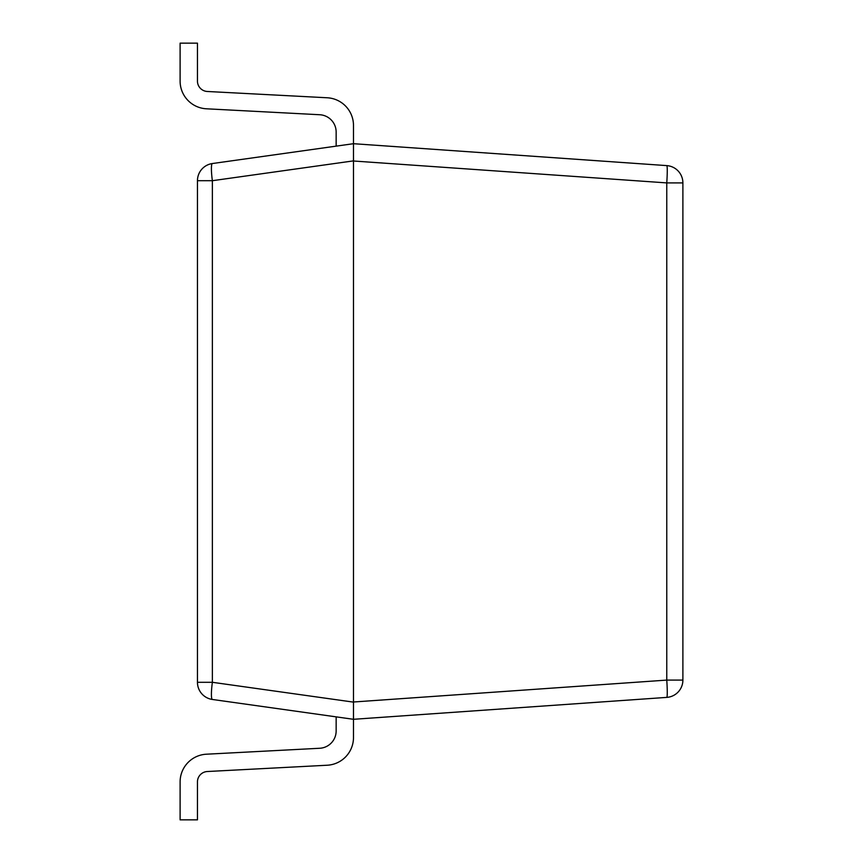 <?xml version="1.0" encoding="UTF-8"?>
<svg xmlns="http://www.w3.org/2000/svg" width="863" height="863" viewBox="0 0 863 863"><rect width="100%" height="100%" fill="white"/><g stroke="black" fill="none" stroke-linecap="round" stroke-linejoin="round"><path stroke-width="1.29" d="M682.892 500.853L682.892 362.147M336.149 132.05A17.336 17.336 0 0 0 319.72 114.736A17.336 17.336 0 0 1 336.149 132.05L336.149 146.138L336.149 132.05A17.336 17.336 0 0 0 319.72 114.736L206.397 108.792A27.735 27.735 0 0 1 180.108 81.09L180.108 43.15L180.108 81.09M180.108 43.15L197.454 43.15L197.454 81.09A10.399 10.399 0 0 0 207.303 91.478L327.196 97.767L207.303 91.478A10.399 10.399 0 0 1 197.454 81.09A10.399 10.399 0 0 0 207.303 91.478L327.196 97.767A27.735 27.735 0 0 1 353.485 125.469L353.485 143.7L353.485 125.469L353.485 143.7L666.765 165.61A17.336 17.336 0 0 1 682.892 182.902L682.892 680.098A17.336 17.336 0 0 1 666.765 697.39L353.485 719.3L336.149 716.862L336.149 730.95A17.336 17.336 0 0 1 319.72 748.264L206.397 754.208A27.735 27.735 0 0 0 180.108 781.91L180.108 819.85L197.454 819.85L197.454 781.91A10.399 10.399 0 0 1 207.303 771.522L327.196 765.233L207.303 771.522M327.196 765.233A27.735 27.735 0 0 0 353.485 737.531L353.485 719.3L336.149 716.862M353.485 737.531L353.485 719.3L212.374 699.462A17.336 2.395 -82 0 1 212.374 682.299L353.485 702.126L353.485 143.7L212.374 163.538A17.336 17.336 0 0 0 197.454 180.701L212.374 180.701L212.374 682.299L197.454 682.299L197.454 180.701A17.336 17.336 0 0 1 212.374 163.538A17.336 2.395 82 0 0 212.374 180.701L353.485 160.874M319.72 748.264L206.397 754.208M353.485 701.997L666.765 680.098A17.336 1.208 86 0 1 666.765 697.39A17.336 17.336 0 0 0 682.892 680.098A17.336 17.336 0 0 1 666.765 697.39M353.485 719.3L353.485 702.126M197.454 682.299A17.336 17.336 0 0 0 212.374 699.462A17.336 17.336 0 0 1 197.454 682.299M682.892 680.098L666.765 680.098L666.765 182.902A17.336 1.208 -86 0 0 666.765 165.61A17.336 17.336 0 0 1 682.892 182.902L666.765 182.902L353.485 161.003"/></g></svg>

